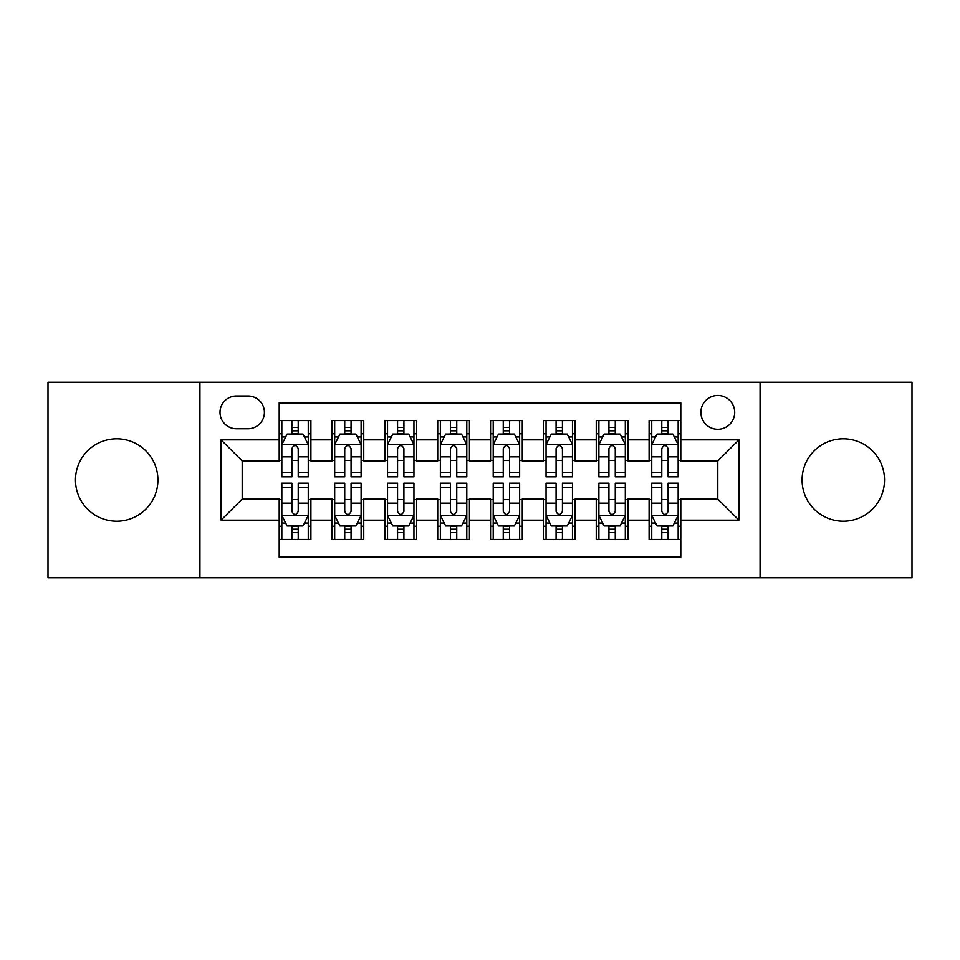 <?xml version="1.0" encoding="UTF-8"?>
<svg xmlns="http://www.w3.org/2000/svg" width="960" height="960" viewBox="0 0 960 960"><rect width="100%" height="100%" fill="white"/><g stroke="black" fill="none" stroke-linecap="round" stroke-linejoin="round"><path stroke-width="1.44" d="M843.3 438.78A41.22 41.22 0 0 0 802.08 480A41.22 41.22 0 0 0 843.3 521.22A41.22 41.22 0 0 0 884.52 480A41.22 41.22 0 0 0 843.3 438.78M116.7 438.78A41.22 41.22 0 0 0 75.48 480A41.22 41.22 0 0 0 116.7 521.22A41.22 41.22 0 0 0 157.92 480A41.22 41.22 0 0 0 116.7 438.78M717.804 395.448A16.908 16.908 0 0 0 700.884 412.356A16.908 16.908 0 0 0 717.804 429.264A16.908 16.908 0 0 0 734.712 412.356A16.908 16.908 0 0 0 717.804 395.448M760.068 577.764L912 577.764L912 382.236L760.068 382.236L760.068 577.764L199.932 577.764L199.932 382.236L48 382.236L48 577.764L199.932 577.764M680.808 420.552L649.104 420.552L649.104 439.836L627.96 439.836L627.96 460.98L649.104 460.98L649.104 439.836M627.96 439.836L627.96 420.552L596.256 420.552L596.256 439.836L575.124 439.836L575.124 460.98L596.256 460.98L596.256 439.836M575.124 439.836L575.124 420.552L543.408 420.552L543.408 439.836L522.276 439.836L522.276 460.98L543.408 460.98L543.408 439.836M522.276 439.836L522.276 420.552L490.572 420.552L490.572 439.836L469.428 439.836L469.428 460.98L490.572 460.98L490.572 439.836M469.428 439.836L469.428 420.552L437.724 420.552L437.724 439.836L416.592 439.836L416.592 460.98L437.724 460.98L437.724 439.836M416.592 439.836L416.592 420.552L384.876 420.552L384.876 439.836L363.744 439.836L363.744 460.98L384.876 460.98L384.876 439.836M363.744 439.836L363.744 420.552L332.04 420.552L332.04 460.98L310.896 460.98L310.896 420.552L279.192 420.552M279.192 539.448L310.896 539.448L310.896 499.02L332.04 499.02L332.04 539.448L363.744 539.448L363.744 499.02L384.876 499.02L384.876 520.164L363.744 520.164M384.876 520.164L384.876 539.448L416.592 539.448L416.592 499.02L437.724 499.02L437.724 520.164L416.592 520.164M437.724 520.164L437.724 539.448L469.428 539.448L469.428 499.02L490.572 499.02L490.572 520.164L469.428 520.164M490.572 520.164L490.572 539.448L522.276 539.448L522.276 499.02L543.408 499.02L543.408 520.164L522.276 520.164M543.408 520.164L543.408 539.448L575.124 539.448L575.124 499.02L596.256 499.02L596.256 520.164L575.124 520.164M596.256 520.164L596.256 539.448L627.96 539.448L627.96 499.02L649.104 499.02L649.104 520.164L627.96 520.164M236.388 428.736L248.016 428.736A16.38 16.38 0 0 0 264.396 412.356A16.38 16.38 0 0 0 248.016 395.976L236.388 395.976A16.38 16.38 0 0 0 220.008 412.356A16.38 16.38 0 0 0 236.388 428.736M760.068 382.236L199.932 382.236M680.808 439.836L680.808 402.852L279.192 402.852L279.192 460.98L242.196 460.98L242.196 499.02L279.192 499.02L279.192 557.148L680.808 557.148L680.808 499.02L717.804 499.02L717.804 460.98L680.808 460.98L680.808 439.836L738.936 439.836L738.936 520.164L680.808 520.164M279.192 520.164L221.064 520.164L221.064 439.836L279.192 439.836M649.104 520.164L649.104 539.448L680.808 539.448M279.192 433.764L281.832 433.764M291.876 433.764L298.212 433.764M308.256 433.764L310.896 433.764M279.192 460.452L281.832 460.452M291.876 460.452L298.212 460.452M308.256 460.452L310.896 460.452M279.192 499.548L281.832 499.548M291.876 499.548L298.212 499.548M308.256 499.548L310.896 499.548M279.192 526.236L281.832 526.236M291.876 526.236L298.212 526.236M308.256 526.236L310.896 526.236M332.04 460.452L334.68 460.452M344.724 460.452L351.06 460.452M361.104 460.452L363.744 460.452M332.04 433.764L334.68 433.764M344.724 433.764L351.06 433.764M361.104 433.764L363.744 433.764M332.04 499.548L334.68 499.548M344.724 499.548L351.06 499.548M361.104 499.548L363.744 499.548M332.04 526.236L334.68 526.236M344.724 526.236L351.06 526.236M361.104 526.236L363.744 526.236M384.876 499.548L387.528 499.548M397.56 499.548L403.908 499.548M413.94 499.548L416.592 499.548M384.876 526.236L387.528 526.236M397.56 526.236L403.908 526.236M413.94 526.236L416.592 526.236M384.876 433.764L387.528 433.764M397.56 433.764L403.908 433.764M413.94 433.764L416.592 433.764M384.876 460.452L387.528 460.452M397.56 460.452L403.908 460.452M413.94 460.452L416.592 460.452M437.724 499.548L440.364 499.548M450.408 499.548L456.744 499.548M466.788 499.548L469.428 499.548M437.724 526.236L440.364 526.236M450.408 526.236L456.744 526.236M466.788 526.236L469.428 526.236M437.724 433.764L440.364 433.764M450.408 433.764L456.744 433.764M466.788 433.764L469.428 433.764M437.724 460.452L440.364 460.452M450.408 460.452L456.744 460.452M466.788 460.452L469.428 460.452M490.572 499.548L493.212 499.548M503.256 499.548L509.592 499.548M519.636 499.548L522.276 499.548M490.572 526.236L493.212 526.236M503.256 526.236L509.592 526.236M519.636 526.236L522.276 526.236M490.572 433.764L493.212 433.764M503.256 433.764L509.592 433.764M519.636 433.764L522.276 433.764M490.572 460.452L493.212 460.452M503.256 460.452L509.592 460.452M519.636 460.452L522.276 460.452M543.408 499.548L546.06 499.548M556.092 499.548L562.44 499.548M572.472 499.548L575.124 499.548M543.408 526.236L546.06 526.236M556.092 526.236L562.44 526.236M572.472 526.236L575.124 526.236M543.408 433.764L546.06 433.764M556.092 433.764L562.44 433.764M572.472 433.764L575.124 433.764M543.408 460.452L546.06 460.452M556.092 460.452L562.44 460.452M572.472 460.452L575.124 460.452M596.256 499.548L598.896 499.548M608.94 499.548L615.276 499.548M625.32 499.548L627.96 499.548M596.256 526.236L598.896 526.236M608.94 526.236L615.276 526.236M625.32 526.236L627.96 526.236M596.256 433.764L598.896 433.764M608.94 433.764L615.276 433.764M625.32 433.764L627.96 433.764M596.256 460.452L598.896 460.452M608.94 460.452L615.276 460.452M625.32 460.452L627.96 460.452M649.104 499.548L651.744 499.548M661.788 499.548L668.124 499.548M678.168 499.548L680.808 499.548M649.104 526.236L651.744 526.236M661.788 526.236L668.124 526.236M678.168 526.236L680.808 526.236M649.104 433.764L651.744 433.764M661.788 433.764L668.124 433.764M678.168 433.764L680.808 433.764M649.104 460.452L651.744 460.452M661.788 460.452L668.124 460.452M678.168 460.452L680.808 460.452M242.196 460.98L221.064 439.836M242.196 499.02L221.064 520.164M738.936 439.836L717.804 460.98M738.936 520.164L717.804 499.02M298.212 427.416L291.876 427.416M308.256 472.524L298.212 472.524L298.212 476.832L308.256 476.832L308.256 444.6L302.976 434.028L287.124 434.028L281.832 444.6L281.832 476.832L291.876 476.832L291.876 472.524L281.832 472.524M281.832 444.6L281.832 420.552M308.256 444.6L308.256 420.552M291.876 434.028L291.876 420.552M298.212 420.552L298.212 434.028M298.212 472.524L298.212 448.56C296.1 444.492 293.988 444.492 291.876 448.56L291.876 472.524M291.876 532.584L298.212 532.584M281.832 487.476L291.876 487.476L291.876 483.168L281.832 483.168L281.832 515.4L287.124 525.972L302.976 525.972L308.256 515.4L308.256 483.168L298.212 483.168L298.212 487.476L308.256 487.476M308.256 515.4L308.256 539.448M281.832 515.4L281.832 539.448M298.212 525.972L298.212 539.448M291.876 539.448L291.876 525.972M291.876 487.476L291.876 511.44C293.988 515.508 296.1 515.508 298.212 511.44L298.212 487.476M351.06 427.416L344.724 427.416M361.104 472.524L351.06 472.524L351.06 476.832L361.104 476.832L361.104 444.6L355.812 434.028L339.96 434.028L334.68 444.6L334.68 476.832L344.724 476.832L344.724 472.524L334.68 472.524M334.68 444.6L334.68 420.552M361.104 444.6L361.104 420.552M344.724 434.028L344.724 420.552M351.06 420.552L351.06 434.028M351.06 472.524L351.06 448.56C348.948 444.492 346.836 444.492 344.724 448.56L344.724 472.524M403.908 427.416L397.56 427.416M413.94 472.524L403.908 472.524L403.908 476.832L413.94 476.832L413.94 444.6L408.66 434.028L392.808 434.028L387.528 444.6L387.528 476.832L397.56 476.832L397.56 472.524L387.528 472.524M387.528 444.6L387.528 420.552M413.94 444.6L413.94 420.552M397.56 434.028L397.56 420.552M403.908 420.552L403.908 434.028M403.908 472.524L403.908 448.56C401.796 444.492 399.684 444.492 397.56 448.56L397.56 472.524M456.744 427.416L450.408 427.416M466.788 472.524L456.744 472.524L456.744 476.832L466.788 476.832L466.788 444.6L461.508 434.028L445.656 434.028L440.364 444.6L440.364 476.832L450.408 476.832L450.408 472.524L440.364 472.524M440.364 444.6L440.364 420.552M466.788 444.6L466.788 420.552M450.408 434.028L450.408 420.552M456.744 420.552L456.744 434.028M456.744 472.524L456.744 448.56C454.632 444.492 452.52 444.492 450.408 448.56L450.408 472.524M509.592 427.416L503.256 427.416M519.636 472.524L509.592 472.524L509.592 476.832L519.636 476.832L519.636 444.6L514.344 434.028L498.492 434.028L493.212 444.6L493.212 476.832L503.256 476.832L503.256 472.524L493.212 472.524M493.212 444.6L493.212 420.552M519.636 444.6L519.636 420.552M503.256 434.028L503.256 420.552M509.592 420.552L509.592 434.028M509.592 472.524L509.592 448.56C507.48 444.492 505.368 444.492 503.256 448.56L503.256 472.524M344.724 532.584L351.06 532.584M334.68 487.476L344.724 487.476L344.724 483.168L334.68 483.168L334.68 515.4L339.96 525.972L355.812 525.972L361.104 515.4L361.104 483.168L351.06 483.168L351.06 487.476L361.104 487.476M361.104 515.4L361.104 539.448M334.68 515.4L334.68 539.448M351.06 525.972L351.06 539.448M344.724 539.448L344.724 525.972M344.724 487.476L344.724 511.44C346.836 515.508 348.948 515.508 351.06 511.44L351.06 487.476M397.56 532.584L403.908 532.584M387.528 487.476L397.56 487.476L397.56 483.168L387.528 483.168L387.528 515.4L392.808 525.972L408.66 525.972L413.94 515.4L413.94 483.168L403.908 483.168L403.908 487.476L413.94 487.476M413.94 515.4L413.94 539.448M387.528 515.4L387.528 539.448M403.908 525.972L403.908 539.448M397.56 539.448L397.56 525.972M397.56 487.476L397.56 511.44C399.672 515.508 401.784 515.508 403.908 511.44L403.908 487.476M450.408 532.584L456.744 532.584M440.364 487.476L450.408 487.476L450.408 483.168L440.364 483.168L440.364 515.4L445.656 525.972L461.508 525.972L466.788 515.4L466.788 483.168L456.744 483.168L456.744 487.476L466.788 487.476M466.788 515.4L466.788 539.448M440.364 515.4L440.364 539.448M456.744 525.972L456.744 539.448M450.408 539.448L450.408 525.972M450.408 487.476L450.408 511.44C452.52 515.508 454.632 515.508 456.744 511.44L456.744 487.476M503.256 532.584L509.592 532.584M493.212 487.476L503.256 487.476L503.256 483.168L493.212 483.168L493.212 515.4L498.492 525.972L514.344 525.972L519.636 515.4L519.636 483.168L509.592 483.168L509.592 487.476L519.636 487.476M519.636 515.4L519.636 539.448M493.212 515.4L493.212 539.448M509.592 525.972L509.592 539.448M503.256 539.448L503.256 525.972M503.256 487.476L503.256 511.44C505.368 515.508 507.48 515.508 509.592 511.44L509.592 487.476M562.44 427.416L556.092 427.416M572.472 472.524L562.44 472.524L562.44 476.832L572.472 476.832L572.472 444.6L567.192 434.028L551.34 434.028L546.06 444.6L546.06 476.832L556.092 476.832L556.092 472.524L546.06 472.524M546.06 444.6L546.06 420.552M572.472 444.6L572.472 420.552M556.092 434.028L556.092 420.552M562.44 420.552L562.44 434.028M562.44 472.524L562.44 448.56C560.328 444.492 558.216 444.492 556.092 448.56L556.092 472.524M556.092 532.584L562.44 532.584M546.06 487.476L556.092 487.476L556.092 483.168L546.06 483.168L546.06 515.4L551.34 525.972L567.192 525.972L572.472 515.4L572.472 483.168L562.44 483.168L562.44 487.476L572.472 487.476M572.472 515.4L572.472 539.448M546.06 515.4L546.06 539.448M562.44 525.972L562.44 539.448M556.092 539.448L556.092 525.972M556.092 487.476L556.092 511.44C558.204 515.508 560.316 515.508 562.44 511.44L562.44 487.476M615.276 427.416L608.94 427.416M625.32 472.524L615.276 472.524L615.276 476.832L625.32 476.832L625.32 444.6L620.04 434.028L604.188 434.028L598.896 444.6L598.896 476.832L608.94 476.832L608.94 472.524L598.896 472.524M598.896 444.6L598.896 420.552M625.32 444.6L625.32 420.552M608.94 434.028L608.94 420.552M615.276 420.552L615.276 434.028M615.276 472.524L615.276 448.56C613.164 444.492 611.052 444.492 608.94 448.56L608.94 472.524M608.94 532.584L615.276 532.584M598.896 487.476L608.94 487.476L608.94 483.168L598.896 483.168L598.896 515.4L604.188 525.972L620.04 525.972L625.32 515.4L625.32 483.168L615.276 483.168L615.276 487.476L625.32 487.476M625.32 515.4L625.32 539.448M598.896 515.4L598.896 539.448M615.276 525.972L615.276 539.448M608.94 539.448L608.94 525.972M608.94 487.476L608.94 511.44C611.052 515.508 613.164 515.508 615.276 511.44L615.276 487.476M668.124 427.416L661.788 427.416M678.168 472.524L668.124 472.524L668.124 476.832L678.168 476.832L678.168 444.6L672.876 434.028L657.024 434.028L651.744 444.6L651.744 476.832L661.788 476.832L661.788 472.524L651.744 472.524M651.744 444.6L651.744 420.552M678.168 444.6L678.168 420.552M661.788 434.028L661.788 420.552M668.124 420.552L668.124 434.028M668.124 472.524L668.124 448.56C666.012 444.492 663.9 444.492 661.788 448.56L661.788 472.524M661.788 532.584L668.124 532.584M651.744 487.476L661.788 487.476L661.788 483.168L651.744 483.168L651.744 515.4L657.024 525.972L672.876 525.972L678.168 515.4L678.168 483.168L668.124 483.168L668.124 487.476L678.168 487.476M678.168 515.4L678.168 539.448M651.744 515.4L651.744 539.448M668.124 525.972L668.124 539.448M661.788 539.448L661.788 525.972M661.788 487.476L661.788 511.44C663.9 515.508 666.012 515.508 668.124 511.44L668.124 487.476M332.04 520.164L310.896 520.164M332.04 439.836L310.896 439.836M308.124 444.336L281.964 444.336M281.832 436.932L285.66 436.932M304.428 436.932L308.256 436.932M291.876 456.84L281.832 456.84M308.256 456.84L298.212 456.84M298.212 430.788L291.876 430.788M281.964 515.664L308.124 515.664M308.256 523.068L304.428 523.068M285.66 523.068L281.832 523.068M298.212 503.16L308.256 503.16M281.832 503.16L291.876 503.16M291.876 529.212L298.212 529.212M360.972 444.336L334.812 444.336M334.68 436.932L338.508 436.932M357.276 436.932L361.104 436.932M344.724 456.84L334.68 456.84M361.104 456.84L351.06 456.84M351.06 430.788L344.724 430.788M413.808 444.336L387.66 444.336M387.528 436.932L391.356 436.932M410.112 436.932L413.94 436.932M397.56 456.84L387.528 456.84M413.94 456.84L403.908 456.84M403.908 430.788L397.56 430.788M466.656 444.336L440.496 444.336M440.364 436.932L444.192 436.932M462.96 436.932L466.788 436.932M450.408 456.84L440.364 456.84M466.788 456.84L456.744 456.84M456.744 430.788L450.408 430.788M519.504 444.336L493.344 444.336M493.212 436.932L497.04 436.932M515.808 436.932L519.636 436.932M503.256 456.84L493.212 456.84M519.636 456.84L509.592 456.84M509.592 430.788L503.256 430.788M334.812 515.664L360.972 515.664M361.104 523.068L357.276 523.068M338.508 523.068L334.68 523.068M351.06 503.16L361.104 503.16M334.68 503.16L344.724 503.16M344.724 529.212L351.06 529.212M387.66 515.664L413.808 515.664M413.94 523.068L410.112 523.068M391.356 523.068L387.528 523.068M403.908 503.16L413.94 503.16M387.528 503.16L397.56 503.16M397.56 529.212L403.908 529.212M440.496 515.664L466.656 515.664M466.788 523.068L462.96 523.068M444.192 523.068L440.364 523.068M456.744 503.16L466.788 503.16M440.364 503.16L450.408 503.16M450.408 529.212L456.744 529.212M493.344 515.664L519.504 515.664M519.636 523.068L515.808 523.068M497.04 523.068L493.212 523.068M509.592 503.16L519.636 503.16M493.212 503.16L503.256 503.16M503.256 529.212L509.592 529.212M572.34 444.336L546.192 444.336M546.06 436.932L549.888 436.932M568.644 436.932L572.472 436.932M556.092 456.84L546.06 456.84M572.472 456.84L562.44 456.84M562.44 430.788L556.092 430.788M546.192 515.664L572.34 515.664M572.472 523.068L568.644 523.068M549.888 523.068L546.06 523.068M562.44 503.16L572.472 503.16M546.06 503.16L556.092 503.16M556.092 529.212L562.44 529.212M625.188 444.336L599.028 444.336M598.896 436.932L602.724 436.932M621.492 436.932L625.32 436.932M608.94 456.84L598.896 456.84M625.32 456.84L615.276 456.84M615.276 430.788L608.94 430.788M599.028 515.664L625.188 515.664M625.32 523.068L621.492 523.068M602.724 523.068L598.896 523.068M615.276 503.16L625.32 503.16M598.896 503.16L608.94 503.16M608.94 529.212L615.276 529.212M678.036 444.336L651.876 444.336M651.744 436.932L655.572 436.932M674.34 436.932L678.168 436.932M661.788 456.84L651.744 456.84M678.168 456.84L668.124 456.84M668.124 430.788L661.788 430.788M651.876 515.664L678.036 515.664M678.168 523.068L674.34 523.068M655.572 523.068L651.744 523.068M668.124 503.16L678.168 503.16M651.744 503.16L661.788 503.16M661.788 529.212L668.124 529.212"/></g></svg>
